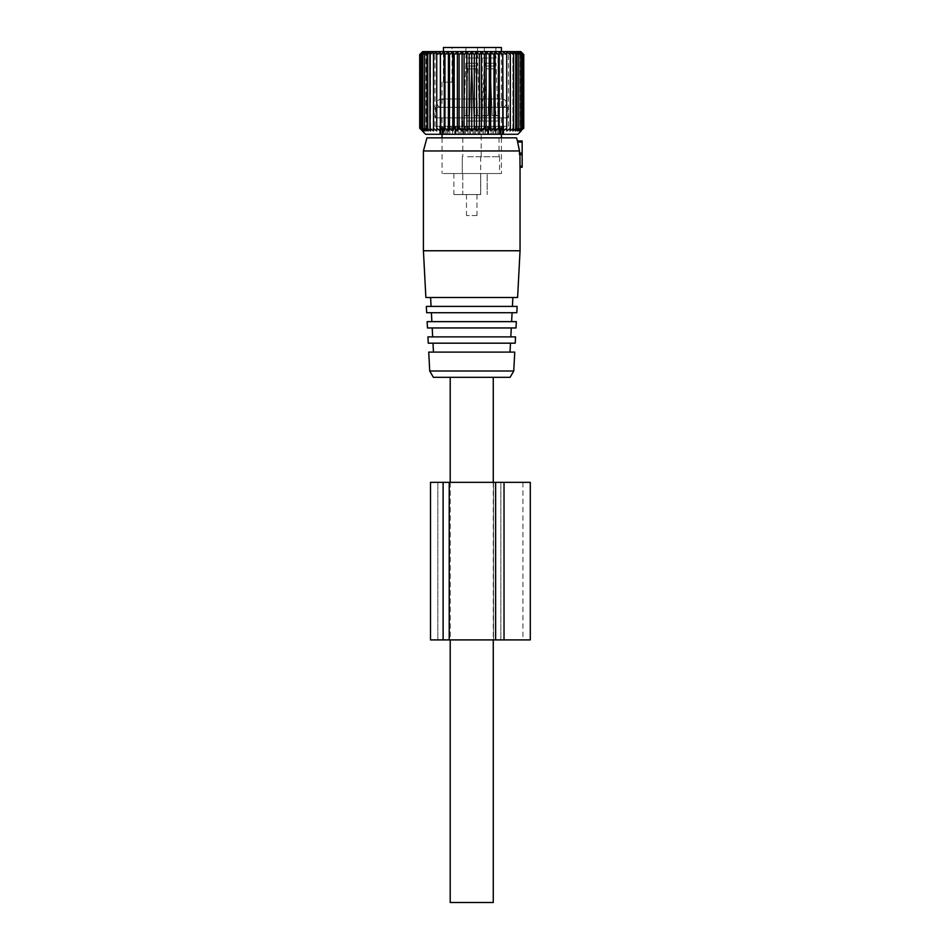 <?xml version="1.0" encoding="UTF-8"?>
<svg xmlns="http://www.w3.org/2000/svg" width="950" height="950" viewBox="0 0 950 950"><rect width="100%" height="100%" fill="white"/><g stroke="black" fill="none" stroke-linecap="round" stroke-linejoin="round"><path stroke-width="0.71" stroke-dasharray="4.75 3.56" d="M493.264 482.351L493.264 639.908M493.264 377.316L450.205 377.316L493.264 377.316M450.205 482.351L450.205 639.908M450.205 902.5L493.264 902.5M473.836 115.674L471.817 63.294L477.589 63.068L471.817 63.294L477.589 63.068L471.817 63.294L477.019 63.092L471.817 63.294L473.836 115.769C478.646 115.769 478.646 115.769 473.836 115.769C478.646 115.769 478.646 115.769 473.836 115.769C481.377 115.769 481.377 115.769 473.836 115.769C481.377 115.769 481.377 115.769 473.836 115.769C478.646 115.769 478.646 115.769 473.836 115.769C478.646 115.769 478.646 115.769 473.836 115.769C481.377 115.769 481.377 115.769 473.836 115.769C481.377 115.769 481.377 115.769 473.836 115.769L471.924 66.096L476.104 65.942L471.924 66.096L476.104 65.942L471.924 66.096L472.043 68.97L475.713 68.828L472.043 68.97L475.713 68.828L472.043 68.97L473.836 115.769L479.608 115.449L473.836 115.674M471.651 63.294L465.88 63.068L471.651 63.294L469.633 115.769C464.823 115.769 464.823 115.769 469.633 115.769C464.823 115.769 464.823 115.769 469.633 115.769C462.104 115.769 462.104 115.769 469.633 115.769C462.104 115.769 462.104 115.769 469.633 115.769C464.823 115.769 464.823 115.769 469.633 115.769C464.823 115.769 464.823 115.769 469.633 115.769C462.104 115.769 462.104 115.769 469.633 115.769C462.104 115.769 462.104 115.769 469.633 115.769L463.873 115.449L469.644 115.674L463.873 115.449L469.644 115.674L465.963 115.532L469.644 115.674L471.651 63.294L465.88 63.068L471.651 63.294L469.644 115.674L471.651 63.294L466.45 63.092L471.651 63.294L471.544 66.096L471.651 63.294M471.438 68.97L471.544 66.096L467.364 65.942L471.544 66.096L467.364 65.942L471.544 66.096L469.644 115.674L471.544 66.096L471.438 68.97L467.756 68.828L471.438 68.97M492.219 115.674L490.2 63.294L495.971 63.068L490.2 63.294L495.401 63.092L490.2 63.294L492.219 115.674L490.2 63.294L490.307 66.096L494.487 65.942L490.307 66.096L490.426 68.97L494.095 68.828L490.426 68.97L492.219 115.769C497.028 115.769 497.028 115.769 492.219 115.769C497.028 115.769 497.028 115.769 492.219 115.769C499.759 115.769 499.759 115.769 492.219 115.769C499.759 115.769 499.759 115.769 492.219 115.769L497.99 115.449L492.219 115.674M490.034 63.294L484.262 63.068L490.034 63.294L488.015 115.769C483.206 115.769 483.206 115.769 488.015 115.769C483.206 115.769 483.206 115.769 488.015 115.769C480.486 115.769 480.486 115.769 488.015 115.769C480.486 115.769 480.486 115.769 488.015 115.769L482.244 115.449L488.027 115.674L484.346 115.532L488.027 115.674L490.034 63.294L484.832 63.092L490.034 63.294L489.927 66.096L490.034 63.294M489.82 68.97L488.027 115.674L489.927 66.096L485.747 65.942L489.927 66.096L489.82 68.97L486.139 68.828L489.82 68.97M476.781 215.555L466.486 215.555L476.781 215.555M476.781 194.548L466.486 194.548L476.781 194.548M480.724 194.548L462.757 194.548L480.724 194.548L480.724 173.541L487.172 173.541L487.172 194.548L487.172 173.541L480.724 173.541L480.724 194.548M462.757 194.548L453.886 194.548L462.757 194.548L462.757 173.541L453.886 173.541L462.757 173.541L462.757 194.548M476.271 156.738L499.047 156.738L476.271 156.738M480.724 173.541L462.282 173.541L480.724 173.541M443.27 173.541L501.41 173.541L443.27 173.541M498.418 173.541L487.172 173.541L498.418 173.541M467.459 156.738L499.569 156.738L467.459 156.738M443.27 117.871L501.41 117.871L443.27 117.871M467.459 121.03L480.664 121.03L467.459 121.03M436.964 117.871L507.977 117.871L436.964 117.871M467.958 121.03L479.619 121.03L467.958 121.03M436.964 107.374L507.977 107.374L436.964 107.374M467.958 58.009L479.619 58.009L467.958 58.009M443.27 107.374L501.41 107.374L443.27 107.374M468.968 58.009L477.517 58.009L468.968 58.009M468.968 47.5L477.517 47.5L468.968 47.5M495.188 58.009L484.346 58.009L495.188 58.009M495.188 47.5L484.346 47.5L495.188 47.5M483.206 58.009L498.002 58.009L483.206 58.009M483.206 121.03L498.002 121.03L483.206 121.03M482.279 121.03L499.047 121.03L482.279 121.03M443.436 51.573L443.436 82.163L442.059 82.163L443.436 82.163L443.436 47.5L501.41 47.5M443.436 82.163C454.551 82.163 454.551 82.163 443.436 82.163C454.551 82.163 454.551 82.163 443.436 82.163M430.35 130.744L430.599 51.977L430.599 130.934L429.899 128.309L433.497 130.934L433.497 51.977L433.378 130.851M422.667 51.573L520.814 51.573M421.206 128.309L424.401 130.934L424.401 51.977L421.206 54.589L421.206 128.309L423.213 130.934L419.71 128.309L419.71 54.589L422.501 51.977L420.209 54.589L420.209 128.309M420.209 54.589L423.213 51.977L423.213 130.934L423.213 51.977L421.206 54.589M424.65 54.589L428.106 51.977L428.106 130.934L428.106 51.977L427.061 54.589L427.061 128.309L428.106 130.934L424.65 128.309L426.027 130.934L426.027 51.977L424.65 54.589L424.65 128.309M517.857 134.282L425.612 134.282M506.718 130.934L506.718 51.977L510.328 54.589L509.984 51.977L513.582 54.589L512.869 51.977L516.42 54.589L515.363 51.977L518.831 54.589L517.441 51.977L520.778 54.589L519.08 51.977L522.263 54.589L520.256 51.977L520.256 130.934L520.256 51.977L523.26 54.589L520.968 51.977L520.968 130.934L520.968 51.977L523.771 54.589L523.771 128.309L520.968 130.934L523.26 128.309L520.256 130.934L522.263 128.309L519.08 130.934L519.08 51.977L519.08 130.934L520.778 128.309L517.441 130.934L517.441 51.977L517.441 130.934L518.831 128.309L515.363 130.934L515.363 51.977L515.363 130.934L516.42 128.309L512.869 130.934L512.869 51.977L512.869 130.934L513.582 128.309L509.984 130.934L509.984 51.977L509.984 130.934L510.328 128.309L506.718 130.934L506.718 128.309L503.12 130.934L502.764 128.309L499.225 130.934L498.512 128.309L495.057 130.934L494.012 128.309L490.675 130.934L489.286 128.309L486.103 130.934L484.393 128.309L481.389 130.934L479.382 128.309L476.591 130.934L474.287 128.309L471.734 130.934L469.181 128.309L466.889 130.934L464.099 128.309L462.08 130.934L459.076 128.309L457.378 130.934L454.183 128.309L452.806 130.934L449.469 128.309L448.412 130.934L444.956 128.309L444.256 130.934L440.705 128.309L440.349 130.934L436.751 128.309L436.751 54.589L436.751 130.934L433.141 128.309M506.718 128.309L506.718 54.589L506.718 128.309M506.718 51.977L506.718 54.589L503.12 51.977L502.764 54.589L502.764 128.309M499.225 130.934L499.225 51.977L502.764 54.589M499.225 51.977L498.512 54.589L498.512 128.309M495.057 130.934L495.057 51.977L498.512 54.589M495.057 51.977L494.012 54.589L494.012 128.309M490.675 130.934L490.675 51.977L494.012 54.589M490.675 51.977L489.286 54.589L489.286 128.309M486.103 130.934L486.103 51.977L489.286 54.589M486.103 51.977L484.393 54.589L484.393 128.309M481.389 130.934L481.389 51.977L484.393 54.589M481.389 51.977L479.382 54.589L479.382 128.309M476.591 130.934L476.591 51.977L479.382 54.589M476.591 51.977L474.287 54.589L474.287 128.309M471.734 130.934L471.734 51.977L474.287 54.589M471.734 51.977L469.181 54.589L469.181 128.309M466.889 130.934L466.889 51.977L469.181 54.589M466.889 51.977L464.099 54.589L464.099 128.309M462.08 130.934L462.08 51.977L464.099 54.589M462.08 51.977L459.076 54.589L459.076 128.309M457.378 130.934L457.378 51.977L459.076 54.589M457.378 51.977L454.183 54.589L454.183 128.309M452.806 130.934L452.806 51.977L454.183 54.589M452.806 51.977L449.469 54.589L449.469 128.309M448.412 130.934L448.412 51.977L449.469 54.589M448.412 51.977L444.956 54.589L444.956 128.309M444.256 130.934L444.256 51.977L444.956 54.589M444.256 51.977L440.705 54.589L440.705 128.309M440.349 130.934L440.705 54.589M440.349 51.977L436.751 54.589L436.751 51.977L433.141 54.589M433.497 130.934L433.497 51.977L429.899 54.589L429.899 128.309M430.35 52.155L429.899 54.589M430.599 51.977L427.061 54.589M426.027 51.977L422.691 54.589L422.691 128.309L426.027 130.934L426.027 51.977M422.691 128.309L424.401 130.934L424.401 51.977L422.691 54.589M509.532 51.573L432.345 51.573L509.532 51.573M422.501 130.934L422.501 51.977L422.501 130.934M422.263 130.934L422.263 51.977M430.599 130.934L427.061 128.309M492.183 134.282L498.572 134.282L490.77 134.282L492.183 134.282L492.183 127.561L492.183 134.282M498.572 134.282L501.161 134.282L498.572 134.282L498.572 127.561L498.572 134.282M500.508 134.282L502.336 134.282L500.508 134.282L500.424 128.749L500.424 134.282L501.161 126.279L501.161 134.282L501.161 126.279L499.914 126.279L501.161 126.279L500.508 128.903L502.336 127.561L502.336 134.282L503.797 134.282L502.336 134.282L502.336 127.561L503.797 126.279L500.508 128.903L500.508 134.282M502.396 134.282L502.396 128.903L503.096 127.561L503.096 134.282L503.797 126.279L502.396 128.903L502.396 134.282M490.77 134.282L488.146 134.282L490.77 134.282L490.77 128.903L492.183 127.561L490.77 128.903L488.739 128.903L488.157 127.561L488.169 134.282L482.41 134.282L488.169 134.282L487.861 126.279L485.284 126.279L487.861 126.279L488.739 128.903L490.77 128.903L490.77 134.282M482.41 134.282L479.061 134.282L482.41 134.282L482.41 128.903L483.799 127.561L483.799 134.282L483.799 127.561L485.284 126.279L482.41 128.903L480.011 128.903L479.061 127.561L479.061 134.282L472.993 134.282L479.061 134.282L479.061 127.561L478.456 126.279L475.558 126.279L478.456 126.279L480.011 128.903L482.41 128.903L482.41 134.282M472.993 134.282L469.253 134.282L472.993 134.282L472.993 128.903L474.228 127.561L474.228 134.282L474.228 127.561L475.558 126.279L472.993 128.903L470.476 128.903L469.253 127.561L469.253 134.282L463.457 134.282L469.253 134.282L469.253 127.561L468.397 126.279L465.464 126.279L468.397 126.279L470.476 128.903L472.993 128.903L472.993 134.282M463.457 134.282L459.681 134.282L463.457 134.282L463.457 128.903L464.419 127.561L464.419 134.282L464.419 127.561L465.464 126.279L463.457 128.903L461.071 128.903L459.681 127.561L459.681 134.282L454.741 134.282L459.681 134.282L459.681 127.561L458.66 126.279L455.988 126.279L458.66 126.279L461.071 128.903L463.457 128.903L463.457 134.282M454.741 134.282L451.286 134.282L454.741 134.282L455.323 127.561L455.323 134.282L455.62 126.279L454.741 128.903L452.699 128.903L451.286 127.561L451.286 134.282L444.909 134.282L451.286 134.282L451.286 127.561L450.217 126.279L448.056 126.279L450.217 126.279L452.699 128.903L454.741 128.903L454.741 134.282M444.909 134.282L442.308 134.282L444.909 134.282L444.909 127.561L444.909 134.282M442.973 134.282L441.144 134.282L442.973 134.282L443.056 128.749L443.056 134.282L442.308 126.279L442.308 134.282L442.308 126.279L443.555 126.279L442.308 126.279L442.973 128.903L441.144 127.561L441.144 134.282L439.672 134.282L441.144 134.282L441.144 127.561L439.684 126.279L442.973 128.903L442.973 134.282M441.085 134.282L441.085 128.903L440.372 127.561L440.372 134.282L439.672 126.279L441.085 128.903L441.085 134.282M521.206 130.934L521.206 51.977M523.26 54.589L523.26 128.309M522.263 54.589L522.263 128.309M520.778 54.589L520.778 128.309M518.831 54.589L518.831 128.309M516.42 54.589L516.42 128.309M513.582 54.589L513.582 128.309M510.328 54.589L510.328 128.309M503.12 130.934L503.12 51.977M436.751 130.934L436.751 51.977M507.015 54.197L434.969 54.197L507.015 54.197M455.988 126.279L455.988 134.282L455.988 126.279M448.056 126.279L447.83 134.282L448.056 126.279M447.676 128.903L447.83 127.561L447.676 128.903L446.191 128.903L443.555 126.279L446.191 128.903L447.676 128.903L447.83 127.561L447.676 134.282L447.676 128.903M439.672 126.279L439.684 134.282L439.672 126.279M447.794 126.279L447.83 127.561L447.794 126.279L443.864 126.279L447.794 126.279M455.62 126.279L455.323 127.561L455.62 126.279L450.217 126.279L455.62 126.279M493.264 126.279L495.425 126.279L493.264 126.279L492.183 127.561L493.264 126.279L487.861 126.279L493.264 126.279M495.425 126.279L495.639 134.282L495.425 126.279M495.793 128.903L495.639 127.561L495.793 128.903L497.277 128.903L499.914 126.279L497.277 128.903L495.793 128.903L495.639 127.561L495.793 134.282L495.793 128.903M503.797 126.279L503.797 134.282L503.797 126.279M495.686 126.279L495.639 127.561L495.686 126.279L499.605 126.279L495.686 126.279M507.015 126.279L434.969 126.279L507.015 126.279M503.227 126.279L501.161 126.279L503.227 126.279M478.456 126.279L484.809 126.279L478.456 126.279M468.397 126.279L475.071 126.279L468.397 126.279M458.66 126.279L465.013 126.279L458.66 126.279M440.254 126.279L442.308 126.279L440.254 126.279M522.156 167.248L522.156 166.191L519.947 166.191L519.947 154.636L522.156 154.636L519.508 154.636L517.631 142.037L522.156 142.037L522.156 140.98M519.947 154.636L522.156 154.636L522.156 166.191M522.156 154.636L522.156 142.037M510.114 377.316L433.366 377.316M513.748 371.011L429.721 371.011M514.746 352.106L428.735 352.106M438.152 352.106L510.008 352.106L438.152 352.106M437.736 343.176L510.483 343.176L437.736 343.176M428.26 343.176L515.209 343.176M515.541 336.882L427.928 336.882M437.451 336.882L510.803 336.882L437.451 336.882M437.036 327.952L511.278 327.952L437.036 327.952M427.464 327.952L516.004 327.952M516.337 321.646L427.132 321.646M436.751 321.646L511.611 321.646L436.751 321.646M436.335 312.716L512.074 312.716L436.335 312.716M426.669 312.716L516.812 312.716M517.133 306.411L426.336 306.411M436.05 306.411L512.406 306.411L436.05 306.411M435.634 297.493L512.869 297.493L435.634 297.493M425.873 297.493L517.607 297.493M520.054 250.764L423.415 250.764M423.415 150.967L519.543 150.967M426.942 137.833L516.539 137.833M443.116 482.351L443.116 639.908L443.116 482.351L493.525 482.351L437.855 482.351L443.116 482.351L443.116 639.908L430.504 639.908L430.504 482.351L530.29 482.351M495.627 482.351L495.627 639.908L504.034 639.908L504.034 482.351L522.939 482.351L500.876 482.351L504.034 482.351L504.034 639.908L530.29 639.908M443.116 639.908L495.627 639.908M504.034 639.908L522.939 639.908L500.876 639.908L504.034 639.908L504.034 482.351M449.219 639.908L493.525 639.908L449.219 639.908L449.219 482.351M500.876 482.351L500.876 639.908L500.876 482.351M493.525 482.351L493.525 639.908L493.525 482.351M437.855 482.351L437.855 639.908L437.855 482.351M488.739 128.903L488.739 134.282L488.739 128.903M487.481 126.279L487.481 134.282L487.481 126.279M485.284 134.282L485.284 126.279L485.284 134.282M480.011 128.903L480.011 134.282L480.011 128.903M478.004 126.279L478.004 134.282L478.004 126.279M475.558 134.282L475.558 126.279L475.558 134.282M470.476 128.903L470.476 134.282L470.476 128.903M467.911 126.279L467.911 134.282L467.911 126.279M465.464 134.282L465.464 126.279L465.464 134.282M461.071 128.903L461.071 134.282L461.071 128.903M458.197 126.279L458.197 134.282L458.197 126.279M452.699 128.903L452.699 134.282L452.699 128.903M449.801 126.279L449.801 134.282L449.801 126.279M446.191 128.903L446.191 134.282L446.191 128.903M443.555 126.279L443.555 134.282L443.555 126.279M442.427 134.282L442.427 126.279L442.427 134.282M442.189 128.903L442.189 134.282L442.189 128.903M440.064 126.279L440.064 134.282L440.064 126.279M493.668 126.279L493.668 134.282L493.668 126.279M497.277 128.903L497.277 134.282L497.277 128.903M499.914 126.279L499.914 134.282L499.914 126.279M501.042 134.282L501.042 126.279L501.042 134.282M501.279 128.903L501.279 134.282L501.279 128.903M503.405 126.279L503.405 134.282L503.405 126.279M519.353 153.057L522.156 153.057M479.608 115.449L477.589 63.068L479.608 115.449M476.104 65.942L477.019 63.092L475.713 68.828L477.506 115.769L476.104 65.942M465.88 63.068L463.861 115.769L465.88 63.068M467.364 65.942L466.45 63.092L467.756 68.828L465.963 115.769L467.364 65.942M498.002 115.769L495.971 63.068M495.888 115.769L494.095 68.828L495.401 63.092M484.262 63.068L482.244 115.769M484.346 115.769L486.139 68.828L484.832 63.092M476.983 194.548L476.983 215.555M466.486 194.548L466.486 215.555M481.187 156.738L481.187 121.03M462.282 156.738L462.282 173.541L462.282 156.738M453.886 173.541L453.886 194.548M442.059 117.871L442.059 134.282M442.059 137.833L442.059 173.541M501.41 117.871L501.41 134.282M501.41 137.833L501.41 173.541M462.804 121.03L462.804 156.738L462.804 121.03M480.664 156.738L480.664 194.548M435.504 107.374L435.504 117.871M507.977 107.374L507.977 117.871M463.861 58.009L463.861 121.03L463.861 58.009M479.619 58.009L479.619 121.03L479.619 58.009M465.963 47.5L465.963 58.009L465.963 47.5M477.517 47.5L477.517 58.009L477.517 47.5M484.346 47.5L484.346 58.009M495.9 47.5L495.9 58.009M498.002 58.009L498.002 121.03M482.244 58.009L482.244 121.03M499.047 121.03L499.047 156.738M499.569 156.738L499.569 173.541M442.059 82.163L442.059 107.374M501.41 51.573L501.41 107.374M452.046 82.163L452.046 47.5M506.397 103.17C506.148 100.617 504.747 99.216 502.194 98.966L441.275 98.966C438.722 99.216 437.321 100.617 437.071 103.17C437.273 105.676 438.674 107.077 441.275 107.374C443.828 107.124 445.229 105.723 445.479 103.17C445.277 100.664 443.876 99.263 441.275 98.966L502.194 98.966C499.605 99.263 498.204 100.664 498.002 103.17C498.239 105.723 499.641 107.124 502.194 107.374L441.275 107.374L502.194 107.374C504.794 107.077 506.196 105.676 506.397 103.17M508.499 126.279L508.499 54.197L511.124 51.573M434.969 126.279L434.969 54.197L432.345 51.573M488.146 127.834L488.146 134.282L488.146 127.834M488.169 127.276L488.169 134.282L488.169 127.276M455.311 127.276L455.311 134.282L455.311 127.276M455.335 127.834L455.335 134.282L455.335 127.834M447.699 126.73L447.699 134.282L447.699 126.73M447.961 128.381L447.961 134.282L447.961 128.381M439.541 126.279L441.061 128.903L441.061 134.282M495.781 126.73L495.781 134.282L495.781 126.73M495.508 128.381L495.508 134.282L495.508 128.381M503.939 126.279L502.419 128.903L502.419 134.282M522.939 482.351L522.939 639.908"/><path stroke-width="1.43" d="M493.264 377.316L493.264 482.351M493.264 639.908L493.264 902.5L450.205 902.5L450.205 639.908M450.205 377.316L450.205 482.351M501.41 51.573L501.41 47.5L443.436 47.5L443.436 51.573M433.497 51.977L429.899 54.589L429.899 128.309L433.497 130.934L433.497 51.977M429.899 54.589L430.599 51.977L427.061 54.589L427.061 128.309L430.599 130.934L429.899 128.309M436.751 51.977L436.751 54.589L436.751 51.977L433.141 54.589M440.349 130.934L440.349 51.977L436.751 54.589L436.751 128.309L440.349 130.934L440.705 128.309L444.256 130.934L444.956 128.309L448.412 130.934L449.469 128.309L452.806 130.934L454.183 128.309L457.378 130.934L459.076 128.309L462.08 130.934L464.099 128.309L466.889 130.934L469.181 128.309L471.734 130.934L474.287 128.309L476.591 130.934L479.382 128.309L481.389 130.934L484.393 128.309L486.103 130.934L489.286 128.309L490.675 130.934L494.012 128.309L495.057 130.934L498.512 128.309L499.225 130.934L502.764 128.309L503.12 130.934L506.718 128.309L506.718 130.934L510.328 128.309L509.984 130.934L513.582 128.309L512.869 130.934L516.42 128.309L515.363 130.934L518.831 128.309L517.441 130.934L520.778 128.309L519.08 130.934L522.263 128.309L522.263 54.589L519.08 51.977L520.778 54.589L520.778 128.309M440.349 51.977L440.705 128.309M444.256 130.934L444.256 51.977L440.705 54.589M444.256 51.977L444.956 54.589L444.956 128.309M448.412 130.934L448.412 51.977L444.956 54.589M448.412 51.977L449.469 54.589L449.469 128.309M452.806 130.934L452.806 51.977L449.469 54.589M452.806 51.977L454.183 54.589L454.183 128.309M457.378 130.934L457.378 51.977L454.183 54.589M457.378 51.977L459.076 54.589L459.076 128.309M462.08 130.934L462.08 51.977L459.076 54.589M462.08 51.977L464.099 54.589L464.099 128.309M466.889 130.934L466.889 51.977L464.099 54.589M466.889 51.977L469.181 54.589L469.181 128.309M471.734 130.934L471.734 51.977L469.181 54.589M471.734 51.977L474.287 54.589L474.287 128.309M476.591 130.934L476.591 51.977L474.287 54.589M476.591 51.977L479.382 54.589L479.382 128.309M481.389 130.934L481.389 51.977L479.382 54.589M481.389 51.977L484.393 54.589L484.393 128.309M486.103 130.934L486.103 51.977L484.393 54.589M486.103 51.977L489.286 54.589L489.286 128.309M490.675 130.934L490.675 51.977L489.286 54.589M490.675 51.977L494.012 54.589L494.012 128.309M495.057 130.934L495.057 51.977L494.012 54.589M495.057 51.977L498.512 54.589L498.512 128.309M499.225 130.934L499.225 51.977L498.512 54.589M499.225 51.977L502.764 54.589L502.764 128.309M503.12 130.934L502.764 54.589M503.12 51.977L506.718 54.589L506.718 130.934M506.718 51.977L506.718 54.589L506.718 51.977L510.328 54.589L510.328 128.309M520.778 54.589L517.441 51.977L518.831 54.589L515.363 51.977L516.42 54.589L512.869 51.977L513.582 54.589L509.984 51.977L510.328 54.589M522.263 54.589L520.256 51.977L523.771 54.589L520.814 51.573L422.667 51.573L419.71 54.589L419.71 128.309L422.501 130.934L420.209 128.309L423.213 130.934L421.206 128.309L424.401 130.934L422.691 128.309L426.027 130.934L424.65 128.309L428.106 130.934L427.061 128.309M422.263 51.977L419.71 54.589L422.501 51.977L420.209 54.589L420.209 128.309M427.061 54.589L428.106 51.977L424.65 54.589L426.027 51.977L422.691 54.589L424.401 51.977L421.206 54.589L423.213 51.977L420.209 54.589M422.263 130.934L425.612 134.282L517.857 134.282L521.206 130.934M436.751 130.934L436.751 128.309L436.751 130.934L433.141 128.309M513.582 54.589L513.582 128.309M516.42 54.589L516.42 128.309M518.831 54.589L518.831 128.309M521.206 51.977L523.771 54.589L523.771 128.309L520.256 130.934L522.263 128.309M421.206 54.589L421.206 128.309M422.691 54.589L422.691 128.309M424.65 54.589L424.65 128.309M523.26 54.589L523.26 128.309M522.156 154.636L519.508 154.636L519.543 150.967L423.415 150.967L426.942 137.833L516.539 137.833L517.382 140.98L522.156 140.98L522.156 167.248L520.006 167.248L519.947 154.636M519.543 150.967L517.631 142.037C517.287 140.576 517.287 140.576 517.631 142.037C517.287 140.576 517.287 140.576 517.631 142.037L522.156 142.037M520.054 250.764L517.607 297.493L425.873 297.493L423.415 250.764L520.054 250.764L520.054 167.248L522.156 167.248M522.156 166.191L519.947 166.191L520.006 167.248M429.721 371.011L433.366 377.316L510.114 377.316L513.748 371.011L514.746 352.106L428.735 352.106L429.721 371.011L513.748 371.011M515.209 343.176L428.26 343.176L427.928 336.882L515.541 336.882L515.209 343.176M516.004 327.952L427.464 327.952L427.132 321.646L516.337 321.646L516.004 327.952M516.812 312.716L426.669 312.716L426.336 306.411L517.133 306.411L516.812 312.716M504.034 482.351L430.504 482.351L430.504 639.908L530.29 639.908L530.29 482.351L504.034 482.351L504.034 639.908M495.627 482.351L495.627 639.908M519.353 153.057L522.156 153.057M443.116 482.351L443.116 639.908M449.219 482.351L449.219 639.908M442.059 134.282L442.059 137.833M501.41 134.282L501.41 137.833M433.461 352.106L432.998 343.176M510.008 352.106L510.483 343.176M432.666 336.882L432.202 327.952M510.803 336.882L511.278 327.952M431.87 321.646L431.395 312.716M511.611 321.646L512.074 312.716M431.074 306.411L430.599 297.493M512.406 306.411L512.869 297.493M423.415 150.967L423.415 250.764"/></g></svg>
